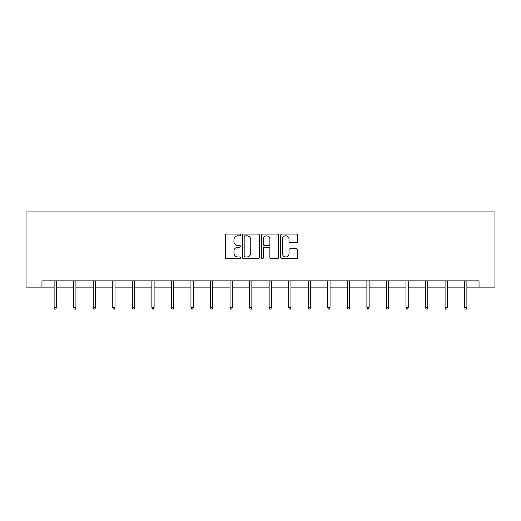 <?xml version="1.0" encoding="UTF-8"?>
<svg xmlns="http://www.w3.org/2000/svg" width="521" height="521" viewBox="0 0 521 521"><rect width="100%" height="100%" fill="white"/><g stroke="black" fill="none" stroke-linecap="round" stroke-linejoin="round"><path stroke-width="0.78" d="M240.455 234.951A0.86 0.86 0 0 0 239.588 234.092L226.524 234.092A1.231 1.231 0 0 0 225.293 235.323L225.293 257.459A1.231 1.231 0 0 0 226.524 258.69L239.588 258.69A0.86 0.86 0 0 0 240.455 257.83A0.86 0.86 0 0 0 239.588 256.97L237.902 256.97A3.934 3.934 0 0 1 233.962 253.03L233.962 251.187A3.934 3.934 0 0 1 237.902 247.254L239.588 247.254A0.86 0.86 0 0 0 240.455 246.387A0.86 0.86 0 0 0 239.588 245.528L237.902 245.528A3.934 3.934 0 0 1 233.962 241.594L233.962 239.751A3.934 3.934 0 0 1 237.902 235.811L239.588 235.811A0.86 0.86 0 0 0 240.455 234.951M296.449 242.76A1.231 1.231 0 0 0 297.673 241.529L297.673 235.323A1.231 1.231 0 0 0 296.449 234.092L281.933 234.092A1.231 1.231 0 0 0 280.702 235.323L280.702 257.459A1.231 1.231 0 0 0 281.933 258.69L296.449 258.69A1.231 1.231 0 0 0 297.673 257.459L297.673 249.956A1.231 1.231 0 0 0 296.449 248.725L290.236 248.725A1.231 1.231 0 0 0 289.005 249.956L289.005 253.675A3.289 3.289 0 0 1 285.716 256.97A3.289 3.289 0 0 1 282.421 253.675L282.421 239.1A3.289 3.289 0 0 1 285.716 235.811A3.289 3.289 0 0 1 289.005 239.1L289.005 241.529A1.231 1.231 0 0 0 290.236 242.76L296.449 242.76M41.967 287.117L41.967 280.852L479.033 280.852L479.033 287.117L494.95 287.117L494.95 211.93L26.05 211.93L26.05 287.117L54.119 287.117M259.425 235.323A1.231 1.231 0 0 0 258.195 234.092L243.678 234.092A1.231 1.231 0 0 0 242.447 235.323L242.447 257.459A1.231 1.231 0 0 0 243.678 258.69L258.195 258.69A1.231 1.231 0 0 0 259.425 257.459L259.425 235.323M262.805 234.092L277.322 234.092A1.231 1.231 0 0 1 278.553 235.323L278.553 257.459A1.231 1.231 0 0 1 277.322 258.69L271.109 258.69A1.231 1.231 0 0 1 269.878 257.459L269.878 248.484A1.231 1.231 0 0 0 268.647 247.254L264.531 247.254A1.231 1.231 0 0 0 263.3 248.484L263.3 257.83A0.86 0.86 0 0 1 262.434 258.69A0.86 0.86 0 0 1 261.575 257.83L261.575 235.323A1.231 1.231 0 0 1 262.805 234.092M56.372 287.117L73.669 287.117M75.923 287.117L93.213 287.117M95.473 287.117L112.764 287.117M115.017 287.117L132.308 287.117M134.568 287.117L151.858 287.117M154.112 287.117L171.409 287.117M173.662 287.117L190.953 287.117M193.213 287.117L210.504 287.117M212.757 287.117L230.048 287.117M232.307 287.117L249.598 287.117M251.851 287.117L269.149 287.117M271.402 287.117L288.693 287.117M290.952 287.117L308.243 287.117M310.496 287.117L327.787 287.117M330.047 287.117L347.338 287.117M349.591 287.117L366.888 287.117M369.142 287.117L386.432 287.117M388.692 287.117L405.983 287.117M408.236 287.117L425.527 287.117M427.787 287.117L445.077 287.117M447.331 287.117L464.628 287.117M466.881 287.117L479.033 287.117M245.033 235.811A0.86 0.86 0 0 0 244.173 236.671L244.173 256.104A0.86 0.86 0 0 0 245.033 256.97L246.817 256.97A3.934 3.934 0 0 0 250.751 253.03L250.751 239.751A3.934 3.934 0 0 0 246.817 235.811L245.033 235.811M269.878 239.165A3.289 3.289 0 0 0 266.589 235.876A3.289 3.289 0 0 0 263.3 239.165L263.3 244.297A1.231 1.231 0 0 0 264.531 245.528L268.647 245.528A1.231 1.231 0 0 0 269.878 244.297L269.878 239.165M54.119 307.442L54.62 309.07L55.871 309.07L56.372 307.442L54.119 307.442L54.119 280.852M56.372 307.442L56.372 280.852M73.669 307.442L74.171 309.07L75.421 309.07L75.923 307.442L73.669 307.442L73.669 280.852M75.923 307.442L75.923 280.852M93.213 307.442L93.715 309.07L94.972 309.07L95.473 307.442L93.213 307.442L93.213 280.852M95.473 307.442L95.473 280.852M112.764 307.442L113.265 309.07L114.516 309.07L115.017 307.442L112.764 307.442L112.764 280.852M115.017 307.442L115.017 280.852M132.308 307.442L132.809 309.07L134.066 309.07L134.568 307.442L132.308 307.442L132.308 280.852M134.568 307.442L134.568 280.852M151.858 307.442L152.36 309.07L153.61 309.07L154.112 307.442L151.858 307.442L151.858 280.852M154.112 307.442L154.112 280.852M171.409 307.442L171.91 309.07L173.161 309.07L173.662 307.442L171.409 307.442L171.409 280.852M173.662 307.442L173.662 280.852M190.953 307.442L191.454 309.07L192.711 309.07L193.213 307.442L190.953 307.442L190.953 280.852M193.213 307.442L193.213 280.852M210.504 307.442L211.005 309.07L212.255 309.07L212.757 307.442L210.504 307.442L210.504 280.852M212.757 307.442L212.757 280.852M230.048 307.442L230.549 309.07L231.806 309.07L232.307 307.442L230.048 307.442L230.048 280.852M232.307 307.442L232.307 280.852M249.598 307.442L250.1 309.07L251.35 309.07L251.851 307.442L249.598 307.442L249.598 280.852M251.851 307.442L251.851 280.852M269.149 307.442L269.65 309.07L270.9 309.07L271.402 307.442L269.149 307.442L269.149 280.852M271.402 307.442L271.402 280.852M288.693 307.442L289.194 309.07L290.451 309.07L290.952 307.442L288.693 307.442L288.693 280.852M290.952 307.442L290.952 280.852M308.243 307.442L308.745 309.07L309.995 309.07L310.496 307.442L308.243 307.442L308.243 280.852M310.496 307.442L310.496 280.852M327.787 307.442L328.289 309.07L329.546 309.07L330.047 307.442L327.787 307.442L327.787 280.852M330.047 307.442L330.047 280.852M347.338 307.442L347.839 309.07L349.09 309.07L349.591 307.442L347.338 307.442L347.338 280.852M349.591 307.442L349.591 280.852M366.888 307.442L367.39 309.07L368.64 309.07L369.142 307.442L366.888 307.442L366.888 280.852M369.142 307.442L369.142 280.852M386.432 307.442L386.934 309.07L388.191 309.07L388.692 307.442L386.432 307.442L386.432 280.852M388.692 307.442L388.692 280.852M405.983 307.442L406.484 309.07L407.735 309.07L408.236 307.442L405.983 307.442L405.983 280.852M408.236 307.442L408.236 280.852M425.527 307.442L426.028 309.07L427.285 309.07L427.787 307.442L425.527 307.442L425.527 280.852M427.787 307.442L427.787 280.852M445.077 307.442L445.579 309.07L446.829 309.07L447.331 307.442L445.077 307.442L445.077 280.852M447.331 307.442L447.331 280.852M464.628 307.442L465.129 309.07L466.38 309.07L466.881 307.442L464.628 307.442L464.628 280.852M466.881 307.442L466.881 280.852"/></g></svg>
